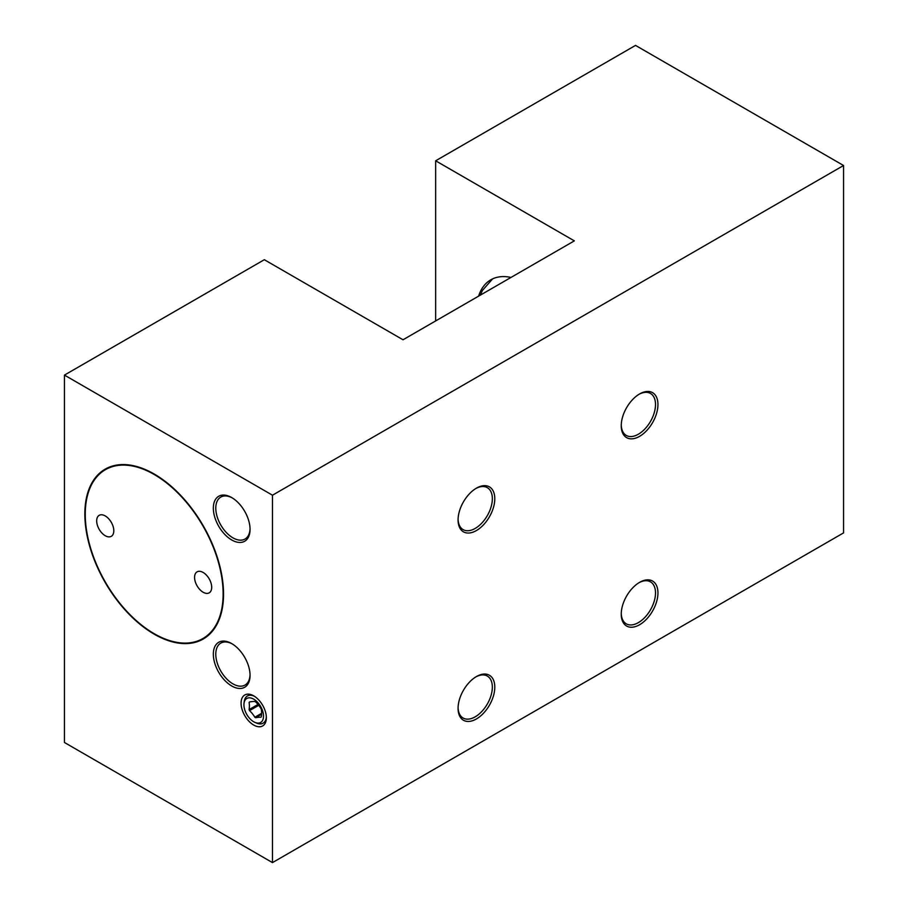 <?xml version="1.0" encoding="UTF-8"?>
<svg xmlns="http://www.w3.org/2000/svg" width="908" height="908" viewBox="0 0 908 908"><rect width="100%" height="100%" fill="white"/><g stroke="black" fill="none" stroke-linecap="round" stroke-linejoin="round"><path stroke-width="1.36" d="M64.445 375.106L64.445 742.494L272.479 862.6L843.555 532.894L843.555 165.506L635.521 45.4L435.647 160.795L574.333 240.87L403.016 339.774L264.319 259.711L64.445 375.106L272.479 495.212L843.555 165.506M478.607 296.133A69.224 39.963 60 0 1 490.774 279.834A69.224 39.963 60 0 1 510.977 277.439M435.647 320.933L435.647 160.795M272.479 862.6L272.479 495.212M621.242 614.149A25.957 14.982 120 0 0 639.595 624.738A25.957 14.982 120 0 0 657.948 592.947A25.957 14.982 120 0 0 639.595 582.346A25.957 14.982 120 0 0 621.242 614.149M458.075 708.342A25.957 14.982 120 0 0 476.439 718.943A25.957 14.982 120 0 0 494.792 687.152A25.957 14.982 120 0 0 476.439 676.551A25.957 14.982 120 0 0 458.075 708.342M621.242 425.739A25.957 14.982 120 0 0 639.595 436.339A25.957 14.982 120 0 0 657.948 404.548A25.957 14.982 120 0 0 639.595 393.947A25.957 14.982 120 0 0 621.242 425.739M458.075 519.944A25.957 14.982 120 0 0 476.439 530.533A25.957 14.982 120 0 0 494.792 498.742A25.957 14.982 120 0 0 476.439 488.152A25.957 14.982 120 0 0 458.075 519.944M84.841 514.053A98.064 56.625 60 0 1 105.158 469.164A98.064 56.625 60 0 1 180.726 495.428A98.064 56.625 60 0 1 223.538 594.127A98.064 56.625 60 0 1 203.222 639.016A98.064 56.625 60 0 1 127.653 612.741A98.064 56.625 60 0 1 84.841 514.053M213.335 508.162A25.957 14.982 -120 0 0 231.688 539.954A25.957 14.982 -120 0 0 250.052 529.364A25.957 14.982 -120 0 0 231.688 497.561A25.957 14.982 -120 0 0 213.335 508.162M213.335 654.18A25.957 14.982 -120 0 0 231.688 685.971A25.957 14.982 -120 0 0 250.052 675.37A25.957 14.982 -120 0 0 231.688 643.579A25.957 14.982 -120 0 0 213.335 654.18M241.074 703.167A17.888 10.329 -120 0 0 253.718 725.061A17.888 10.329 -120 0 0 266.362 717.763A17.888 10.329 -120 0 0 253.718 695.857A17.888 10.329 -120 0 0 241.074 703.167M85.25 514.291A97.485 56.285 -120 0 0 154.19 633.693A97.485 56.285 -120 0 0 223.13 593.889A97.485 56.285 -120 0 0 154.19 474.487A97.485 56.285 -120 0 0 85.25 514.291L85.25 513.814A98.064 56.625 60 0 1 105.362 469.039M203.426 638.903A98.064 56.625 60 0 1 154.598 633.92A98.064 56.625 60 0 1 154.394 633.807M194.573 577.397A12.11 6.992 -120 0 0 199.862 589.598A12.11 6.992 -120 0 0 209.192 592.845A12.11 6.992 -120 0 0 211.7 587.294A12.11 6.992 -120 0 0 206.411 575.105A12.11 6.992 -120 0 0 197.081 571.858A12.11 6.992 -120 0 0 194.573 577.397M113.806 530.771A12.11 6.992 60 0 1 111.298 536.322A12.11 6.992 60 0 1 101.957 533.075A12.11 6.992 60 0 1 96.679 520.886A12.11 6.992 60 0 1 99.188 515.335A12.11 6.992 60 0 1 108.517 518.582A12.11 6.992 60 0 1 113.806 530.771M232.312 497.936A24.232 13.983 60 0 0 220.803 497.073A24.232 13.983 60 0 0 215.786 508.162A24.232 13.983 -120 0 0 226.353 532.542A24.232 13.983 -120 0 0 245.024 539.034A24.232 13.983 -120 0 0 250.041 528.638M232.312 643.954A24.232 13.983 60 0 0 220.803 643.091A24.232 13.983 60 0 0 215.786 654.18A24.232 13.983 -120 0 0 226.353 678.56A24.232 13.983 -120 0 0 245.024 685.052A24.232 13.983 -120 0 0 250.041 674.644M255.023 722.428A13.847 7.99 -120 0 0 263.513 716.117A13.847 7.99 -120 0 0 254.376 699.569A13.847 7.99 -120 0 0 244.014 703.348A13.847 7.99 -120 0 0 243.923 704.812A13.847 7.99 -120 0 0 255.023 722.428L256.737 723.143A15.708 9.069 -120 0 0 266.339 716.832M254.512 696.345A15.708 9.069 -120 0 0 244.252 701.498L244.014 703.348M254.83 701.464A24.255 5.13 -21.2 0 0 249.53 701.941L249.121 702.52A24.255 14.006 -60 0 1 249.394 705.891A24.255 14.006 -60 0 1 249.121 709.591L249.53 710.635A24.255 19.125 -144.9 0 1 254.83 717.241L255.647 717.706A24.255 5.13 158.8 0 1 260.948 717.229L261.356 716.65A24.255 14.006 120 0 0 261.629 712.962A24.255 14.006 120 0 0 261.356 709.579L260.948 708.535A24.255 19.125 35.1 0 0 255.647 701.929L254.83 701.464M249.53 701.941L250.358 701.805M621.254 613.422A24.232 13.983 120 0 0 626.259 623.819A24.232 13.983 120 0 0 644.93 617.327A24.232 13.983 120 0 0 655.508 592.947A24.232 13.983 -60 0 0 650.491 581.858A24.232 13.983 -60 0 0 638.971 582.72M458.086 707.616A24.232 13.983 120 0 0 463.103 718.024A24.232 13.983 120 0 0 481.762 711.531A24.232 13.983 120 0 0 492.34 687.152A24.232 13.983 -60 0 0 487.324 676.063A24.232 13.983 -60 0 0 475.815 676.925M621.254 425.012A24.232 13.983 120 0 0 626.259 435.42A24.232 13.983 120 0 0 644.93 428.928A24.232 13.983 120 0 0 655.508 404.548A24.232 13.983 -60 0 0 650.491 393.448A24.232 13.983 -60 0 0 638.971 394.322M458.086 519.217A24.232 13.983 120 0 0 463.103 529.614A24.232 13.983 120 0 0 481.762 523.133A24.232 13.983 120 0 0 492.34 498.742A24.232 13.983 -60 0 0 487.324 487.653A24.232 13.983 -60 0 0 475.815 488.515M249.121 709.591L258.042 704.438M255.647 717.706L261.595 714.267M254.83 717.241L261.629 713.313M249.53 710.635L258.757 705.312M480.309 295.157L482.432 290.447L492.613 278.881"/></g></svg>
